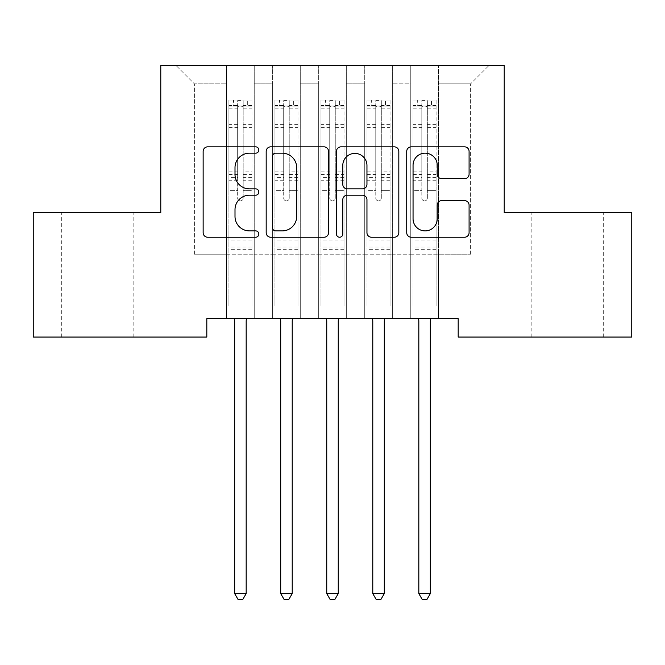 <?xml version="1.0" encoding="UTF-8"?>
<svg xmlns="http://www.w3.org/2000/svg" width="665" height="665" viewBox="0 0 665 665"><rect width="100%" height="100%" fill="white"/><g stroke="black" fill="none" stroke-linecap="round" stroke-linejoin="round"><path stroke-width="0.5" stroke-dasharray="3.33 2.49" d="M258.843 150.007A3.167 3.167 0 0 0 255.676 146.849L207.663 146.849A4.522 4.522 0 0 0 203.141 151.362L203.141 232.708A4.522 4.522 0 0 0 207.663 237.23L255.676 237.23A3.167 3.167 0 0 0 258.843 234.063A3.167 3.167 0 0 0 255.676 230.896L249.466 230.896A14.464 14.464 0 0 1 235.003 216.441L235.003 209.658A14.464 14.464 0 0 1 249.466 195.202L255.676 195.202A3.167 3.167 0 0 0 258.843 192.035A3.167 3.167 0 0 0 255.676 188.877L249.466 188.877A14.464 14.464 0 0 1 235.003 174.413L235.003 167.638A14.464 14.464 0 0 1 249.466 153.174L255.676 153.174A3.167 3.167 0 0 0 258.843 150.007M567.76 212.75L603.67 212.75L567.76 212.75M567.76 337.055L603.67 337.055L567.76 337.055M97.24 212.75L61.33 212.75L97.24 212.75M97.24 337.055L61.33 337.055L97.24 337.055M504.22 65.428L160.78 65.428L160.78 212.75L33.25 212.75L33.25 337.055L206.815 337.055L206.815 318.643L458.185 318.643L458.185 337.055L631.75 337.055L631.75 212.75L504.22 212.75L504.22 65.428M410.762 65.428L489.033 65.428L438.385 65.428L438.385 254.188L470.612 254.188L438.385 254.188L438.385 83.848L470.612 83.848L438.385 83.848L438.385 65.428L438.385 318.643L438.385 65.428L410.762 65.428L410.762 254.188L410.762 83.848L392.35 83.848L410.762 83.848L410.762 65.428L410.762 318.643L438.385 318.643L438.385 254.188L438.385 318.643L410.762 318.643L438.385 318.643L410.762 318.643L410.762 65.428M364.728 65.428L392.35 65.428L392.35 254.188L410.762 254.188L392.35 254.188L392.35 65.428L392.35 318.643L392.35 65.428L346.315 65.428L364.728 65.428L364.728 254.188L364.728 83.848L346.315 83.848L364.728 83.848L364.728 65.428L364.728 318.643L392.35 318.643L392.35 254.188L392.35 318.643L364.728 318.643L392.35 318.643L364.728 318.643L364.728 65.428M318.685 65.428L346.315 65.428L346.315 254.188L364.728 254.188L346.315 254.188L346.315 65.428L346.315 318.643L346.315 65.428L300.272 65.428L318.685 65.428L318.685 254.188L318.685 83.848L300.272 83.848L318.685 83.848L318.685 65.428L318.685 318.643L346.315 318.643L346.315 254.188L346.315 318.643L318.685 318.643L346.315 318.643L318.685 318.643L318.685 65.428M272.65 65.428L300.272 65.428L300.272 254.188L318.685 254.188L300.272 254.188L300.272 65.428L300.272 318.643L300.272 65.428L254.238 65.428L272.65 65.428L272.65 254.188L272.65 83.848L254.238 83.848L272.65 83.848L272.65 65.428L272.65 318.643L300.272 318.643L300.272 254.188L300.272 318.643L272.65 318.643L300.272 318.643L272.65 318.643L272.65 65.428M226.615 65.428L254.238 65.428L254.238 254.188L272.65 254.188L254.238 254.188L254.238 65.428L254.238 318.643L254.238 65.428L175.967 65.428L226.615 65.428L226.615 254.188L226.615 83.848L194.388 83.848L226.615 83.848L226.615 65.428L226.615 318.643L254.238 318.643L254.238 254.188L254.238 318.643L226.615 318.643L254.238 318.643L226.615 318.643L226.615 65.428M470.612 254.188L470.612 83.848L489.033 65.428L470.612 83.848L470.612 254.188M194.388 254.188L226.615 254.188L194.388 254.188L194.388 83.848L175.967 65.428L194.388 83.848L194.388 254.188M410.762 254.188L438.385 254.188L410.762 254.188L410.762 318.643L410.762 254.188M364.728 254.188L392.35 254.188L364.728 254.188L364.728 318.643L364.728 254.188M318.685 254.188L346.315 254.188L318.685 254.188L318.685 318.643L318.685 254.188M272.65 254.188L300.272 254.188L272.65 254.188L272.65 318.643L272.65 254.188M226.615 254.188L254.238 254.188L226.615 254.188L226.615 318.643L226.615 254.188M328.543 232.708L328.543 151.362A4.522 4.522 0 0 0 324.03 146.849L270.705 146.849A4.522 4.522 0 0 0 266.183 151.362L266.183 232.708A4.522 4.522 0 0 0 270.705 237.23L324.03 237.23A4.522 4.522 0 0 0 328.543 232.708M275.676 153.174A3.167 3.167 0 0 0 272.509 156.333L272.509 227.738A3.167 3.167 0 0 0 275.676 230.896L282.226 230.896A14.464 14.464 0 0 0 296.69 216.441L296.69 167.638A14.464 14.464 0 0 0 282.226 153.174L275.676 153.174M340.97 146.849L394.295 146.849A4.522 4.522 0 0 1 398.817 151.362L398.817 232.708A4.522 4.522 0 0 1 394.295 237.23L371.477 237.23A4.522 4.522 0 0 1 366.955 232.708L366.955 199.716A4.522 4.522 0 0 0 362.442 195.202L347.296 195.202A4.522 4.522 0 0 0 342.783 199.716L342.783 234.063A3.167 3.167 0 0 1 339.615 237.23A3.167 3.167 0 0 1 336.457 234.063L336.457 151.362A4.522 4.522 0 0 1 340.97 146.849M366.955 165.485A12.086 12.086 0 0 0 354.869 153.399A12.086 12.086 0 0 0 342.783 165.485L342.783 184.355A4.522 4.522 0 0 0 347.296 188.877L362.442 188.877A4.522 4.522 0 0 0 366.955 184.355L366.955 165.485M441.743 178.702L464.569 178.702A4.522 4.522 0 0 0 469.083 174.188L469.083 151.362A4.522 4.522 0 0 0 464.569 146.849L411.244 146.849A4.522 4.522 0 0 0 406.722 151.362L406.722 232.708A4.522 4.522 0 0 0 411.244 237.23L464.569 237.23A4.522 4.522 0 0 0 469.083 232.708L469.083 205.144A4.522 4.522 0 0 0 464.569 200.622L441.743 200.622A4.522 4.522 0 0 0 437.229 205.144L437.229 218.81A12.086 12.086 0 0 1 425.143 230.896A12.086 12.086 0 0 1 413.048 218.81L413.048 165.261A12.086 12.086 0 0 1 425.143 153.174A12.086 12.086 0 0 1 437.229 165.261L437.229 174.188A4.522 4.522 0 0 0 441.743 178.702M237.663 198.112A2.76 2.76 0.6 0 0 240.422 200.88A2.76 2.76 -179.4 0 1 237.663 198.112L237.663 190.647L237.663 198.112M251.819 100.049L247.33 100.049L247.33 106.034L251.935 106.043L251.935 100.058L228.91 100.058L228.91 305.842L228.91 190.647L237.663 190.647L237.663 177.613L228.91 177.613M228.91 100.058L228.91 190.647L237.663 190.647L237.663 107.248C239.5 105.644 241.337 105.644 243.182 107.248L243.182 171.853L251.935 171.853L251.935 305.842L251.935 190.647L243.182 190.647L243.182 198.112A2.76 2.76 -179.4 0 1 240.422 200.88A2.76 2.76 0.6 0 0 243.182 198.112L243.182 171.853M251.935 106.043L251.935 171.853M251.935 100.058L251.935 190.647L243.182 190.647L243.182 100.623L237.663 100.623L237.663 177.613M247.33 100.049L229.026 100.049M247.33 106.034L233.515 106.034L233.515 100.049M228.91 106.043L251.819 106.034M229.026 106.034L233.515 106.034M234.063 318.643L234.338 319.316A4.605 4.605 -179.4 0 1 234.67 321.037L234.67 593.587L246.175 593.587L246.175 321.037A4.605 4.605 -179.4 0 1 246.507 319.316L246.782 318.643M251.935 249.674L228.91 249.674M234.67 593.587L238.12 599.572L242.725 599.572L246.175 593.587M237.663 107.248L237.663 100.623M243.182 107.248L243.182 100.623M283.697 198.112A2.76 2.76 0.6 0 0 286.465 200.88A2.76 2.76 -179.4 0 1 283.697 198.112L283.697 190.647L283.697 198.112M297.853 100.049L293.365 100.049L293.365 106.034L297.97 106.043L297.97 100.058L274.953 100.058L274.953 305.842L274.953 190.647L283.697 190.647L283.697 177.613L274.953 177.613M274.953 100.058L274.953 190.647L283.697 190.647L283.697 107.248C285.534 105.644 287.38 105.644 289.225 107.248L289.225 171.853L297.97 171.853L297.97 305.842L297.97 190.647L289.225 190.647L289.225 198.112A2.76 2.76 -179.4 0 1 286.465 200.88A2.76 2.76 0.6 0 0 289.225 198.112L289.225 171.853M297.97 106.043L297.97 171.853M297.97 100.058L297.97 190.647L289.225 190.647L289.225 100.623L283.697 100.623L283.697 177.613M293.365 100.049L275.069 100.049M293.365 106.034L279.558 106.034L279.558 100.049M274.953 106.043L297.853 106.034M275.069 106.034L279.558 106.034M280.098 318.643L280.372 319.316A4.605 4.605 -179.4 0 1 280.705 321.037L280.705 593.587L292.218 593.587L292.218 321.037A4.605 4.605 -179.4 0 1 292.55 319.316L292.824 318.643M297.97 249.674L274.953 249.674M280.705 593.587L284.163 599.572L288.76 599.572L292.218 593.587M283.697 107.248L283.697 100.623M289.225 107.248L289.225 100.623M329.74 198.112A2.76 2.76 0.6 0 0 332.5 200.88A2.76 2.76 -179.4 0 1 329.74 198.112L329.74 190.647L329.74 198.112M343.896 100.049L339.408 100.049L339.408 106.034L344.013 106.043L344.013 100.058L320.987 100.058L320.987 305.842L320.987 190.647L329.74 190.647L329.74 177.613L320.987 177.613M320.987 100.058L320.987 190.647L329.74 190.647L329.74 107.248C331.577 105.644 333.414 105.644 335.26 107.248L335.26 171.853L344.013 171.853L344.013 305.842L344.013 190.647L335.26 190.647L335.26 198.112A2.76 2.76 -179.4 0 1 332.5 200.88A2.76 2.76 0.6 0 0 335.26 198.112L335.26 171.853M344.013 106.043L344.013 171.853M344.013 100.058L344.013 190.647L335.26 190.647L335.26 100.623L329.74 100.623L329.74 177.613M339.408 100.049L321.104 100.049M339.408 106.034L325.592 106.034L325.592 100.049M320.987 106.043L343.896 106.034M321.104 106.034L325.592 106.034M326.141 318.643L326.415 319.316A4.605 4.605 -179.4 0 1 326.748 321.037L326.748 593.587L338.252 593.587L338.252 321.037A4.605 4.605 -179.4 0 1 338.585 319.316L338.859 318.643M344.013 249.674L320.987 249.674M326.748 593.587L330.197 599.572L334.803 599.572L338.252 593.587M329.74 107.248L329.74 100.623M335.26 107.248L335.26 100.623M375.775 198.112A2.76 2.76 0.6 0 0 378.535 200.88A2.76 2.76 -179.4 0 1 375.775 198.112L375.775 190.647L375.775 198.112M389.931 100.049L385.442 100.049L385.442 106.034L390.047 106.043L390.047 100.058L367.03 100.058L367.03 305.842L367.03 190.647L375.775 190.647L375.775 177.613L367.03 177.613M367.03 100.058L367.03 190.647L375.775 190.647L375.775 107.248C377.612 105.644 379.457 105.644 381.303 107.248L381.303 171.853L390.047 171.853L390.047 305.842L390.047 190.647L381.303 190.647L381.303 198.112A2.76 2.76 -179.4 0 1 378.535 200.88A2.76 2.76 0.6 0 0 381.303 198.112L381.303 171.853M390.047 106.043L390.047 171.853M390.047 100.058L390.047 190.647L381.303 190.647L381.303 100.623L375.775 100.623L375.775 177.613M385.442 100.049L367.147 100.049M385.442 106.034L371.635 106.034L371.635 100.049M367.03 106.043L389.931 106.034M367.147 106.034L371.635 106.034M372.176 318.643L372.45 319.316A4.605 4.605 -179.4 0 1 372.782 321.037L372.782 593.587L384.295 593.587L384.295 321.037A4.605 4.605 -179.4 0 1 384.628 319.316L384.902 318.643M390.047 249.674L367.03 249.674M372.782 593.587L376.24 599.572L380.837 599.572L384.295 593.587M375.775 107.248L375.775 100.623M381.303 107.248L381.303 100.623M421.818 198.112A2.76 2.76 0.6 0 0 424.578 200.88A2.76 2.76 -179.4 0 1 421.818 198.112L421.818 190.647L421.818 198.112M435.974 100.049L431.485 100.049L431.485 106.034L436.09 106.043L436.09 100.058L413.065 100.058L413.065 305.842L413.065 190.647L421.818 190.647L421.818 177.613L413.065 177.613M413.065 100.058L413.065 190.647L421.818 190.647L421.818 107.248C423.655 105.644 425.492 105.644 427.337 107.248L427.337 171.853L436.09 171.853L436.09 305.842L436.09 190.647L427.337 190.647L427.337 198.112A2.76 2.76 -179.4 0 1 424.578 200.88A2.76 2.76 0.6 0 0 427.337 198.112L427.337 171.853M436.09 106.043L436.09 171.853M436.09 100.058L436.09 190.647L427.337 190.647L427.337 100.623L421.818 100.623L421.818 177.613M431.485 100.049L413.181 100.049M431.485 106.034L417.67 106.034L417.67 100.049M413.065 106.043L435.974 106.034M413.181 106.034L417.67 106.034M418.219 318.643L418.493 319.316A4.605 4.605 -179.4 0 1 418.825 321.037L418.825 593.587L430.33 593.587L430.33 321.037A4.605 4.605 -179.4 0 1 430.662 319.316L430.937 318.643M436.09 249.674L413.065 249.674M418.825 593.587L422.275 599.572L426.88 599.572L430.33 593.587M421.818 107.248L421.818 100.623M427.337 107.248L427.337 100.623M237.663 124.372L228.91 124.372M228.91 127.655L237.663 127.655M228.91 171.853L237.663 171.853M251.935 240.007L228.91 240.007M237.663 180.232L228.91 180.232M251.935 180.232L243.182 180.232M228.91 174.463L237.663 174.463M243.182 174.463L251.935 174.463M251.935 177.613L243.182 177.613M251.935 124.372L243.182 124.372M243.182 127.655L251.935 127.655M237.663 105.56L228.91 105.56M228.91 108.844L237.663 108.844M251.935 105.56L243.182 105.56M243.182 108.844L251.935 108.844M251.935 247.081L228.91 247.081M283.697 124.372L274.953 124.372M274.953 127.655L283.697 127.655M274.953 171.853L283.697 171.853M297.97 240.007L274.953 240.007M283.697 180.232L274.953 180.232M297.97 180.232L289.225 180.232M274.953 174.463L283.697 174.463M289.225 174.463L297.97 174.463M297.97 177.613L289.225 177.613M297.97 124.372L289.225 124.372M289.225 127.655L297.97 127.655M283.697 105.56L274.953 105.56M274.953 108.844L283.697 108.844M297.97 105.56L289.225 105.56M289.225 108.844L297.97 108.844M297.97 247.081L274.953 247.081M329.74 124.372L320.987 124.372M320.987 127.655L329.74 127.655M320.987 171.853L329.74 171.853M344.013 240.007L320.987 240.007M329.74 180.232L320.987 180.232M344.013 180.232L335.26 180.232M320.987 174.463L329.74 174.463M335.26 174.463L344.013 174.463M344.013 177.613L335.26 177.613M344.013 124.372L335.26 124.372M335.26 127.655L344.013 127.655M329.74 105.56L320.987 105.56M320.987 108.844L329.74 108.844M344.013 105.56L335.26 105.56M335.26 108.844L344.013 108.844M344.013 247.081L320.987 247.081M375.775 124.372L367.03 124.372M367.03 127.655L375.775 127.655M367.03 171.853L375.775 171.853M390.047 240.007L367.03 240.007M375.775 180.232L367.03 180.232M390.047 180.232L381.303 180.232M367.03 174.463L375.775 174.463M381.303 174.463L390.047 174.463M390.047 177.613L381.303 177.613M390.047 124.372L381.303 124.372M381.303 127.655L390.047 127.655M375.775 105.56L367.03 105.56M367.03 108.844L375.775 108.844M390.047 105.56L381.303 105.56M381.303 108.844L390.047 108.844M390.047 247.081L367.03 247.081M421.818 124.372L413.065 124.372M413.065 127.655L421.818 127.655M413.065 171.853L421.818 171.853M436.09 240.007L413.065 240.007M421.818 180.232L413.065 180.232M436.09 180.232L427.337 180.232M413.065 174.463L421.818 174.463M427.337 174.463L436.09 174.463M436.09 177.613L427.337 177.613M436.09 124.372L427.337 124.372M427.337 127.655L436.09 127.655M421.818 105.56L413.065 105.56M413.065 108.844L421.818 108.844M436.09 105.56L427.337 105.56M427.337 108.844L436.09 108.844M436.09 247.081L413.065 247.081M531.85 337.055L531.85 212.75M61.33 337.055L61.33 212.75M133.15 337.055L133.15 212.75M603.67 337.055L603.67 212.75"/><path stroke-width="1" d="M258.843 150.007A3.167 3.167 0 0 0 255.676 146.849L207.663 146.849A4.522 4.522 0 0 0 203.141 151.362L203.141 232.708A4.522 4.522 0 0 0 207.663 237.23L255.676 237.23A3.167 3.167 0 0 0 258.843 234.063A3.167 3.167 0 0 0 255.676 230.896L249.466 230.896A14.464 14.464 0 0 1 235.003 216.441L235.003 209.658A14.464 14.464 0 0 1 249.466 195.202L255.676 195.202A3.167 3.167 0 0 0 258.843 192.035A3.167 3.167 0 0 0 255.676 188.877L249.466 188.877A14.464 14.464 0 0 1 235.003 174.413L235.003 167.638A14.464 14.464 0 0 1 249.466 153.174L255.676 153.174A3.167 3.167 0 0 0 258.843 150.007M464.569 178.702A4.522 4.522 0 0 0 469.083 174.188L469.083 151.362A4.522 4.522 0 0 0 464.569 146.849L411.244 146.849A4.522 4.522 0 0 0 406.722 151.362L406.722 232.708A4.522 4.522 0 0 0 411.244 237.23L464.569 237.23A4.522 4.522 0 0 0 469.083 232.708L469.083 205.144A4.522 4.522 0 0 0 464.569 200.622L441.743 200.622A4.522 4.522 0 0 0 437.229 205.144L437.229 218.81A12.086 12.086 0 0 1 425.143 230.896A12.086 12.086 0 0 1 413.048 218.81L413.048 165.261A12.086 12.086 0 0 1 425.143 153.174A12.086 12.086 0 0 1 437.229 165.261L437.229 174.188A4.522 4.522 0 0 0 441.743 178.702L464.569 178.702M458.185 318.643L206.815 318.643L206.815 337.055L33.25 337.055L33.25 212.75L160.78 212.75L160.78 65.428L504.22 65.428L504.22 212.75L631.75 212.75L631.75 337.055L458.185 337.055L458.185 318.643M328.543 151.362A4.522 4.522 0 0 0 324.03 146.849L270.705 146.849A4.522 4.522 0 0 0 266.183 151.362L266.183 232.708A4.522 4.522 0 0 0 270.705 237.23L324.03 237.23A4.522 4.522 0 0 0 328.543 232.708L328.543 151.362M340.97 146.849L394.295 146.849A4.522 4.522 0 0 1 398.817 151.362L398.817 232.708A4.522 4.522 0 0 1 394.295 237.23L371.477 237.23A4.522 4.522 0 0 1 366.955 232.708L366.955 199.716A4.522 4.522 0 0 0 362.442 195.202L347.296 195.202A4.522 4.522 0 0 0 342.783 199.716L342.783 234.063A3.167 3.167 0 0 1 339.615 237.23A3.167 3.167 0 0 1 336.457 234.063L336.457 151.362A4.522 4.522 0 0 1 340.97 146.849M275.676 153.174A3.167 3.167 0 0 0 272.509 156.333L272.509 227.738A3.167 3.167 0 0 0 275.676 230.896L282.226 230.896A14.464 14.464 0 0 0 296.69 216.441L296.69 167.638A14.464 14.464 0 0 0 282.226 153.174L275.676 153.174M366.955 165.485A12.086 12.086 0 0 0 354.869 153.399A12.086 12.086 0 0 0 342.783 165.485L342.783 184.355A4.522 4.522 0 0 0 347.296 188.877L362.442 188.877A4.522 4.522 0 0 0 366.955 184.355L366.955 165.485M234.063 318.643L234.338 319.316A4.605 4.605 -179.4 0 1 234.67 321.037L234.67 593.587L246.175 593.587L246.175 321.037A4.605 4.605 -179.4 0 1 246.507 319.316L246.782 318.643M246.175 593.587L242.725 599.572L238.12 599.572L234.67 593.587M280.098 318.643L280.372 319.316A4.605 4.605 -179.4 0 1 280.705 321.037L280.705 593.587L292.218 593.587L292.218 321.037A4.605 4.605 -179.4 0 1 292.55 319.316L292.824 318.643M292.218 593.587L288.76 599.572L284.163 599.572L280.705 593.587M326.141 318.643L326.415 319.316A4.605 4.605 -179.4 0 1 326.748 321.037L326.748 593.587L338.252 593.587L338.252 321.037A4.605 4.605 -179.4 0 1 338.585 319.316L338.859 318.643M338.252 593.587L334.803 599.572L330.197 599.572L326.748 593.587M372.176 318.643L372.45 319.316A4.605 4.605 -179.4 0 1 372.782 321.037L372.782 593.587L384.295 593.587L384.295 321.037A4.605 4.605 -179.4 0 1 384.628 319.316L384.902 318.643M384.295 593.587L380.837 599.572L376.24 599.572L372.782 593.587M418.219 318.643L418.493 319.316A4.605 4.605 -179.4 0 1 418.825 321.037L418.825 593.587L430.33 593.587L430.33 321.037A4.605 4.605 -179.4 0 1 430.662 319.316L430.937 318.643M430.33 593.587L426.88 599.572L422.275 599.572L418.825 593.587"/></g></svg>
